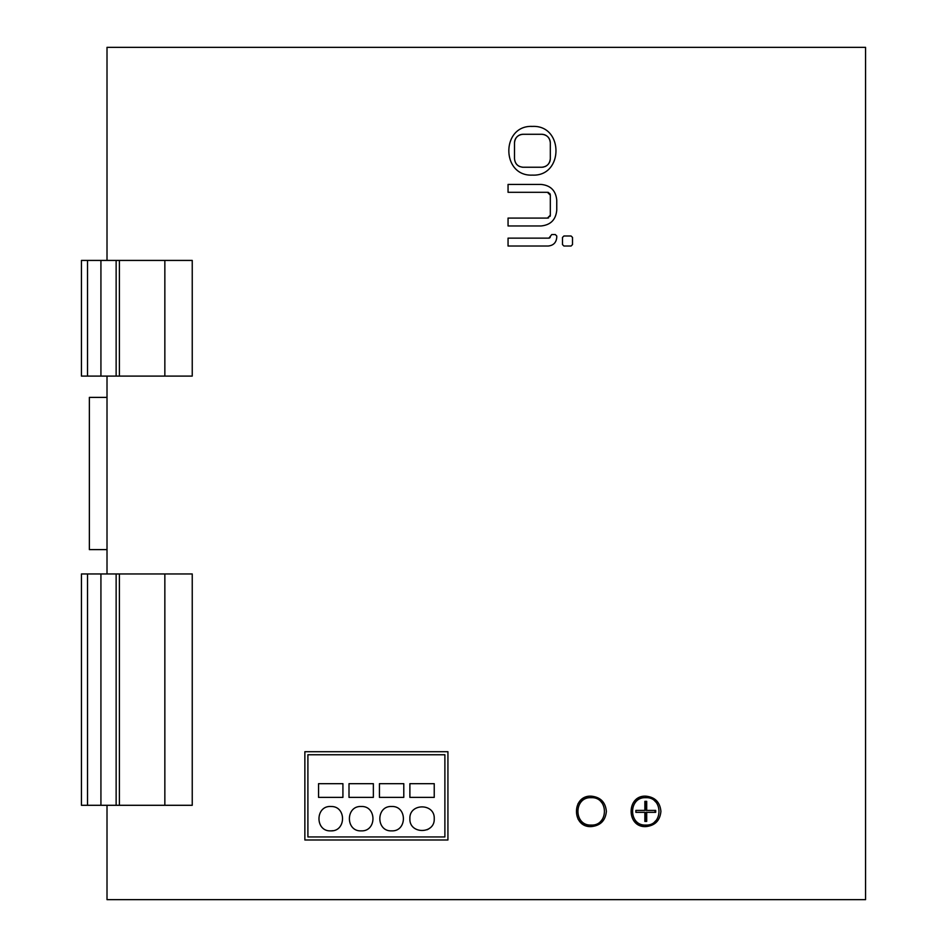 <?xml version="1.0" encoding="UTF-8"?>
<svg xmlns="http://www.w3.org/2000/svg" width="947" height="947" viewBox="0 0 947 947"><rect width="100%" height="100%" fill="white"/><g stroke="black" fill="none" stroke-linecap="round" stroke-linejoin="round"><path stroke-width="1.42" d="M523.099 167.24L541.72 167.24C546.94 166.731 549.805 163.867 550.314 158.646L550.314 142.879C549.805 137.658 546.94 134.794 541.72 134.285L523.099 134.285C517.879 134.794 515.014 137.658 514.505 142.879L514.505 158.646C515.014 163.867 517.879 166.731 523.099 167.24A8.594 8.594 0 0 1 522.105 167.181M107.011 573.953L107.011 376.089M107.011 260.425L107.011 47.35L865.558 47.35L865.558 899.65L107.011 899.65L107.011 805.293M532.403 175.112C563.82 176.627 563.82 124.897 532.403 126.413C500.987 124.897 500.987 176.627 532.403 175.112M547.449 192.3L508.054 192.3L508.054 184.428L540.997 184.428C550.562 185.352 555.818 190.607 556.753 200.184L556.753 210.21C555.818 219.787 550.562 225.031 540.997 225.966L508.054 225.966L508.054 218.082L547.449 218.082L550.314 215.218L550.314 195.165L547.449 192.3A2.865 2.865 0 0 1 548.668 192.584M508.054 238.147L548.881 238.147L551.746 234.56L555.321 234.56L556.753 235.992L556.753 237.425C556.244 242.645 553.379 245.51 548.159 246.019L508.054 246.019L508.054 238.147M562.482 244.586L562.482 237.425L563.915 235.992L571.077 235.992L572.509 237.425L572.509 244.586L571.077 246.019L563.915 246.019L562.482 244.586M660.911 811.378C660.023 802.133 654.981 797.054 645.783 796.155C626.251 795.22 626.251 827.536 645.783 826.601C654.981 825.689 660.023 820.623 660.911 811.378M606.376 811.378C605.476 802.133 600.41 797.054 591.177 796.155C571.574 795.208 571.574 827.548 591.177 826.601C600.41 825.701 605.476 820.623 606.376 811.378M447.931 839.989L447.931 751.717L304.863 751.717L304.863 839.989L447.931 839.989M550.314 236.714A1.432 1.432 0 0 1 549.438 238.028M550.314 215.218A2.865 2.865 0 0 1 550.053 216.413M548.668 217.81A2.865 2.865 0 0 1 547.449 218.082M549.734 193.448A2.865 2.865 0 0 1 550.314 195.165M532.403 126.413A24.35 24.35 0 0 0 531.433 126.436M541.72 167.24A8.594 8.594 0 0 0 543.696 167.003M544.75 166.684A8.594 8.594 0 0 0 547.129 165.311M548.206 164.269A8.594 8.594 0 0 0 550.314 158.646M550.314 142.879A8.594 8.594 0 0 0 549.887 140.227M549.805 139.978A8.594 8.594 0 0 0 547.922 136.936M547.911 136.924A8.594 8.594 0 0 0 547.165 136.238M546.395 135.67A8.594 8.594 0 0 0 545.342 135.09M545.235 135.042A8.594 8.594 0 0 0 544.347 134.699M544.312 134.687A8.594 8.594 0 0 0 543.341 134.438M542.714 134.344A8.594 8.594 0 0 0 541.72 134.285M523.099 134.285A8.594 8.594 0 0 0 518.293 135.752M518.246 135.788A8.594 8.594 0 0 0 517.133 136.688M516.908 136.924A8.594 8.594 0 0 0 515.973 138.061M515.878 138.215A8.594 8.594 0 0 0 515.298 139.268M515.251 139.375A8.594 8.594 0 0 0 514.908 140.263M514.896 140.298A8.594 8.594 0 0 0 514.505 142.879M515.973 163.452A8.594 8.594 0 0 0 517.37 165.05M517.417 165.098A8.594 8.594 0 0 0 519.785 166.577M87.526 260.425L192.241 260.425L192.241 376.089L81.442 376.089L81.442 260.425L87.526 260.425L87.526 376.089M87.526 573.953L81.442 573.953L81.442 805.293L192.241 805.293L192.241 573.953L87.526 573.953L87.526 805.293M655.573 801.86A15.223 15.128 90 0 0 644.777 796.19M644.777 826.565A15.223 15.128 90 0 0 655.573 820.895M601.736 802.677A15.223 15.128 90 0 0 590.253 796.19M590.253 826.565A15.223 15.128 90 0 0 601.736 820.078M164.849 260.425L164.849 376.089M119.405 260.425L119.405 376.089M116.138 260.425L116.138 376.089M100.927 260.425L100.927 376.089M100.927 573.953L100.927 805.293M116.138 573.953L116.138 805.293M119.405 573.953L119.405 805.293M164.849 573.953L164.849 805.293M645.783 797.682C628.204 796.829 628.204 825.926 645.783 825.074C663.35 825.926 663.35 796.829 645.783 797.682L643.782 797.682A13.696 13.613 90 0 0 633.863 801.991M633.863 820.765A13.696 13.613 90 0 0 643.782 825.074L645.783 825.074M591.177 797.682C573.527 796.818 573.527 825.926 591.177 825.074C608.814 825.926 608.814 796.829 591.177 797.682L589.33 797.682A13.696 13.613 90 0 0 577.99 803.802M577.99 818.954A13.696 13.613 90 0 0 589.33 825.074L591.177 825.074M307.905 836.947L444.889 836.947L444.889 754.759L307.905 754.759L307.905 836.947M107.011 397.397L89.361 397.397L89.361 549.603L107.011 549.603M635.875 812.337L644.86 812.337L644.86 821.392L646.706 821.392L646.706 812.337L655.691 812.337L655.691 810.419L646.706 810.419L646.706 801.351L644.86 801.351L644.86 810.419L635.875 810.419L635.875 812.337L644.22 812.337M409.885 818.682C409.128 834.39 434.981 834.39 434.235 818.682C434.981 802.973 409.128 802.973 409.885 818.682M391.62 830.862C407.317 831.62 407.317 805.743 391.62 806.501C375.912 805.743 375.912 831.62 391.62 830.862L391.62 830.862M361.174 830.862C376.882 831.632 376.882 805.731 361.174 806.501C345.477 805.731 345.477 831.632 361.174 830.862L361.174 830.862M330.74 830.862C346.247 831.655 346.555 806.086 331.036 806.513C315.173 805.352 314.854 831.644 330.74 830.862A12.181 12.181 0 0 0 332.728 830.697M373.355 797.374L373.355 783.678L349.005 783.678L349.005 797.374L373.355 797.374M434.235 797.374L434.235 783.678L409.885 783.678L409.885 797.374L434.235 797.374M342.921 797.374L342.921 783.678L318.559 783.678L318.559 797.374L342.921 797.374M403.789 797.374L403.789 783.678L379.439 783.678L379.439 797.374L403.789 797.374M427.204 829.714A12.181 12.181 0 0 0 429.831 828.057M644.86 821.392L646.067 821.392L646.067 812.337L646.706 812.337M655.04 812.337L655.04 810.419M646.706 810.419L646.067 810.419L646.067 801.351L644.86 801.351M644.22 810.419L635.875 810.419"/></g></svg>

